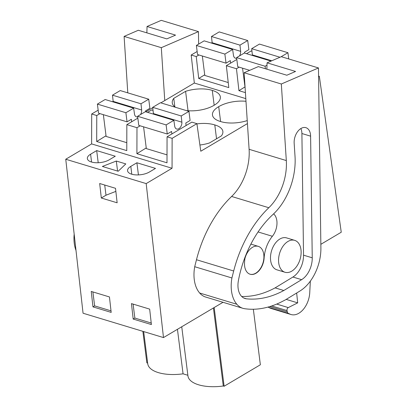 <?xml version="1.0" encoding="UTF-8"?>
<svg xmlns="http://www.w3.org/2000/svg" width="407" height="407" viewBox="0 0 407 407"><rect width="100%" height="100%" fill="white"/><g stroke="black" fill="none" stroke-linecap="round" stroke-linejoin="round"><path stroke-width="0.61" d="M212.144 42.608L211.396 43.05M197.141 51.501L191.188 55.026L196.25 56.563L198.931 54.976M204.716 74.781L198.718 78.49L196.25 56.563M245.416 92.623L238.934 90.664L236.467 68.737L226.338 65.669L228.8 87.597L198.718 78.49M191.188 55.026L194.332 83.038L245.808 98.621M163.487 337.576L83.059 313.227L65.751 159.244L146.184 183.593L163.487 337.576L223.021 302.294M98.158 110.16L91.697 113.991L91.616 143.915L65.751 159.244M113.161 101.272L112.413 101.714M194.332 83.038L160.872 102.869M152.737 107.692L145.782 111.813M246.545 53.693L251.114 50.987L251.964 51.246M239.148 67.15L236.467 68.737M236.823 59.453L226.338 65.669M247.431 123.591L200.778 151.236L196.907 123.657L172.13 138.339L172.049 168.264L146.184 183.593M245.981 101.292A23.667 10.414 -7.2 0 0 218.712 106.659A23.667 10.414 -7.2 0 0 212.464 115.003A23.667 10.414 -7.2 0 0 220.543 121.52A23.667 10.414 -7.2 0 0 247.232 120.589L247.232 120.589M199.903 145.009A23.667 10.414 -7.2 0 0 209.519 142.938L221.347 135.928A23.667 10.414 -7.2 0 0 222.868 131.446A23.667 10.414 -7.2 0 0 214.789 124.934A23.667 10.414 -7.2 0 0 196.937 123.891M186.35 110.582A23.667 10.414 -7.2 0 0 214.118 105.271A23.667 10.414 -7.2 0 0 220.36 96.922A23.667 10.414 -7.2 0 0 212.281 90.405A23.667 10.414 -7.2 0 0 185.592 91.336L173.764 98.352A23.667 10.414 -7.2 0 0 172.247 102.829A23.667 10.414 -7.2 0 0 175.61 107.336M318.584 76.104L319.342 76.333L318.595 76.781M319.342 76.333L341.249 232.229L320.843 244.317M133.191 319.057L151.399 324.567L149.659 309.117L131.451 303.602L133.191 319.057L134.859 318.065L151.221 323.021M99.679 183.511L101.307 198L117.14 202.793L115.512 188.304L99.679 183.511M92.974 306.883L111.182 312.393L109.442 296.942L91.234 291.427L92.974 306.883L94.643 305.891L111.009 310.846M91.616 143.915L172.049 168.264M131.797 174.232L130.805 166.377A12.632 5.556 -7.2 0 0 127.569 170.777A12.632 5.556 -7.2 0 0 135.907 174.893A12.632 5.556 -7.2 0 0 149.4 172.008L155.489 168.396L136.894 162.769L138.431 174.908M130.805 166.377L136.894 162.769M118.198 171.261L125.809 163.914L116.305 161.04L102.366 166.463L118.198 171.261M91.58 162.057L90.588 154.202A12.632 5.556 -7.2 0 0 87.352 158.603A12.632 5.556 -7.2 0 0 95.691 162.719A12.632 5.556 -7.2 0 0 109.183 159.834L115.273 156.222L96.683 150.595L98.214 162.734M90.588 154.202L96.683 150.595M91.697 113.991L96.764 115.527L96.693 141.514L126.775 150.621L126.847 124.634L136.981 127.701L136.91 153.688L166.992 162.795L167.063 136.808L172.13 138.339M96.764 115.527L99.949 113.639M167.063 136.808L191.839 122.125L196.907 123.657M147.563 112.352L151.623 109.946L153.037 110.378M214.158 105.245L212.281 90.405M188.044 110.74L185.592 91.336M173.764 98.352L174.832 106.792M177.442 329.309L183.064 373.824L187.866 375.279M183.064 373.824A32.789 14.423 172.8 0 1 147.736 363.756L143.671 331.578M142.867 331.334L146.851 362.861L147.649 363.105M101.307 198L105.998 195.218L104.711 185.032M115.858 191.382L105.998 195.218M92.877 291.926L94.643 305.891M116.305 161.04L117.577 171.067M136.981 127.701L140.166 125.814M126.847 124.634L137.841 118.116M106.024 135.75L96.693 141.514M213.426 307.982L223.28 385.999L224.115 386.253L260.358 364.774L253.342 309.244M223.28 385.999A32.789 14.423 172.8 0 1 187.948 375.931L181.741 326.76M244.933 86.956L238.934 90.664M287.963 241.453A16.677 10.663 -73.2 0 1 294.673 240.349A16.677 10.663 -73.2 0 1 301.027 254.467A16.677 10.663 -73.2 0 1 291.717 271.164A16.677 10.663 -73.2 0 1 285.012 272.268A16.677 10.663 -73.2 0 1 278.658 258.145A16.677 10.663 -73.2 0 1 287.963 241.453M244.856 258.852A14.525 9.285 -73.2 0 1 252.452 247.329A14.525 9.285 -73.2 0 1 258.297 246.367A14.525 9.285 -73.2 0 1 263.828 258.664A14.525 9.285 -73.2 0 1 255.723 273.204A14.525 9.285 -73.2 0 1 250 274.201M214.174 307.539L224.115 386.253M133.094 304.1L134.859 318.065M146.24 147.924L136.91 153.688M216.539 138.782L214.789 124.934M220.589 121.535L218.712 106.659M113.182 101.943A5.377 3.439 106.8 0 0 113.171 101.389L112.485 95.167L140.985 103.79L148.738 99.196L149.888 108.303L145.574 110.857L145.696 111.788M148.738 99.196L120.238 90.568L112.485 95.167M103.363 114.672L106.11 136.426L126.796 142.689M137.688 116.901A5.377 3.439 106.8 0 1 136.482 116.865A5.377 3.439 106.8 0 1 134.513 114.255L133.649 108.14L105.148 99.511L97.395 104.106L98.545 113.212L127.045 121.841L131.354 119.287L131.67 121.774M133.649 108.14L125.895 112.734L127.045 121.841M140.517 114.56A5.377 3.439 106.8 0 0 141.672 110.012L140.985 103.79M113.171 101.389L141.672 110.012M97.395 104.106L125.895 112.734M212.164 43.284A5.377 3.439 106.8 0 0 212.154 42.725L211.467 36.503L219.22 31.909L247.721 40.537L248.87 49.639L244.561 52.193L244.678 53.124M228.23 82.55L204.802 75.458L202.345 56.008M226.027 63.177L197.527 54.548L196.378 45.447L204.131 40.853L232.631 49.476L224.878 54.075L226.027 63.177L230.337 60.623L230.652 63.11M212.154 42.725L240.654 51.353L239.967 45.131L247.721 40.537M240.654 51.353A5.377 3.439 -73.2 0 1 239.499 55.896M236.671 58.237A5.377 3.439 -73.2 0 1 235.465 58.201A5.377 3.439 -73.2 0 1 233.501 55.591L232.631 49.476M211.467 36.503L239.967 45.131M196.378 45.447L224.878 54.075M153.398 114.118A5.377 3.439 106.8 0 0 153.388 113.563L152.701 107.341L181.196 115.964L188.95 111.37L190.1 120.477L185.79 123.031L186.106 125.519M188.95 111.37L160.455 102.742L152.701 107.341M143.579 126.847L146.327 148.601L167.012 154.863M153.388 113.563L181.888 122.186A5.377 3.439 106.8 0 1 176.699 129.039A5.377 3.439 106.8 0 1 174.73 126.429L173.86 120.314L145.365 111.686L137.612 116.28L138.762 125.387L167.262 134.015L171.571 131.461L171.886 133.949M173.86 120.314L166.112 124.908L167.262 134.015M181.888 122.186L181.196 115.964M137.612 116.28L166.112 124.908M252.381 55.459A5.377 3.439 106.8 0 0 252.371 54.899L251.684 48.677L259.437 44.083L287.932 52.712L288.721 58.939M245.09 87.658L242.562 68.183M249.679 70.34L237.744 66.728L236.594 57.621L244.348 53.027L271.037 61.106M266.997 65.12L265.094 66.249L265.405 68.742M287.932 52.712L281.135 56.741M251.684 48.677L279.975 57.239M252.371 54.899L271.795 60.78M236.594 57.621L265.094 66.249M127.783 92.852L124.11 36.406L161.314 47.67L198.458 31.614L161.253 20.35L147.044 26.491L146.866 32.855M76.002 250.442A31.695 20.269 -73.2 0 1 74.171 234.147M147.044 26.491L175.544 35.119L166.814 38.894L138.314 30.266L124.11 36.406M198.458 31.614L198.626 44.109M164.759 100.57L161.314 47.67M258.079 231.949L272.375 236.279A14.525 9.285 106.8 0 0 273.621 213.863M272.375 236.279A26.155 16.723 106.8 0 0 264.123 258.028A14.525 9.285 106.8 0 1 250.117 274.237A14.525 9.285 106.8 0 1 244.531 262.652A55.204 35.297 -73.2 0 1 245.07 257.087M294.673 240.349L286.599 237.902A16.677 10.663 106.8 0 0 279.889 239.006A16.677 10.663 106.8 0 0 270.584 255.703A16.677 10.663 106.8 0 0 276.933 269.821L285.012 272.268M318.472 67.949L320.894 247.868A37.653 24.074 -73.2 0 1 299.928 291.02L285.221 299.979L280.291 302.472A123.718 79.106 -73.2 0 1 244.643 308.704A29.045 18.574 -73.2 0 1 242.908 308.318A29.045 18.574 -73.2 0 1 236.859 304.278A31.695 20.269 -73.2 0 1 231.919 277.976L233.689 271.001A96.82 61.91 -73.2 0 1 268.818 207.733A43.03 27.513 -73.2 0 0 286.314 160.567L249.104 149.303L244.124 72.741L281.329 84.005L318.472 67.949L281.268 56.685L267.058 62.826L266.88 69.185M242.908 308.318L205.698 297.054A29.045 18.574 -73.2 0 1 199.654 293.009A31.695 20.269 -73.2 0 1 194.709 266.712L196.479 259.737A96.82 61.91 -73.2 0 1 231.608 196.469A43.03 27.513 -73.2 0 0 249.104 149.303M267.058 62.826L295.558 71.454L286.828 75.229L258.328 66.6L244.124 72.741M231.919 277.976L194.709 266.712M286.314 160.567L281.329 84.005M300.875 128.556A12.164 7.779 -73.2 0 1 301.897 133.521L310.607 136.157A12.164 7.779 -73.2 0 0 305.896 127.671A12.164 7.779 -73.2 0 0 297.659 131.573A12.164 7.779 -73.2 0 0 294.164 143.264L295.019 156.374A52.35 33.476 -73.2 0 1 272.929 214.509A86.421 55.26 -73.2 0 0 238.405 280.591A18.34 11.727 -73.2 0 0 245.05 298.529A18.34 11.727 -73.2 0 0 246.418 298.809L243.752 298.005M310.607 136.157L312.24 257.809A19.068 12.195 -73.2 0 1 301.623 279.665L283.816 290.512L275.107 287.876A123.718 79.106 -73.2 0 1 241.672 296.459M283.816 290.512A123.718 79.106 -73.2 0 1 246.418 298.809M301.897 133.521L303.53 255.174A19.068 12.195 -73.2 0 1 292.918 277.03L275.107 287.876M268.086 307.061A3.225 2.066 106.8 0 0 268.508 307.356L270.289 308.165A19.363 12.383 106.8 0 0 271.271 308.531L291.061 314.525A19.363 12.383 -73.2 0 1 290.084 314.158L288.298 313.349A3.225 2.066 -73.2 0 1 287.286 311.854L287.021 310.577A2.152 1.374 -73.2 0 1 288.283 307.59L297.68 302.864L296.662 293.009M310.338 281.125L309.747 292.638A19.363 12.383 -73.2 0 1 291.061 314.525M286.192 299.389L297.68 302.864M236.859 304.278L199.654 293.009M196.479 259.737L233.689 271.001M268.818 207.733L231.608 196.469M292.918 277.03L301.623 279.665M312.24 257.809L303.53 255.174M268.508 307.356L288.298 313.349M270.289 308.165L290.084 314.158M269.805 306.563L287.286 311.854M271.734 305.952L287.021 310.577M276.699 304.08L288.283 307.59M258.297 246.367L250.88 244.119"/></g></svg>
